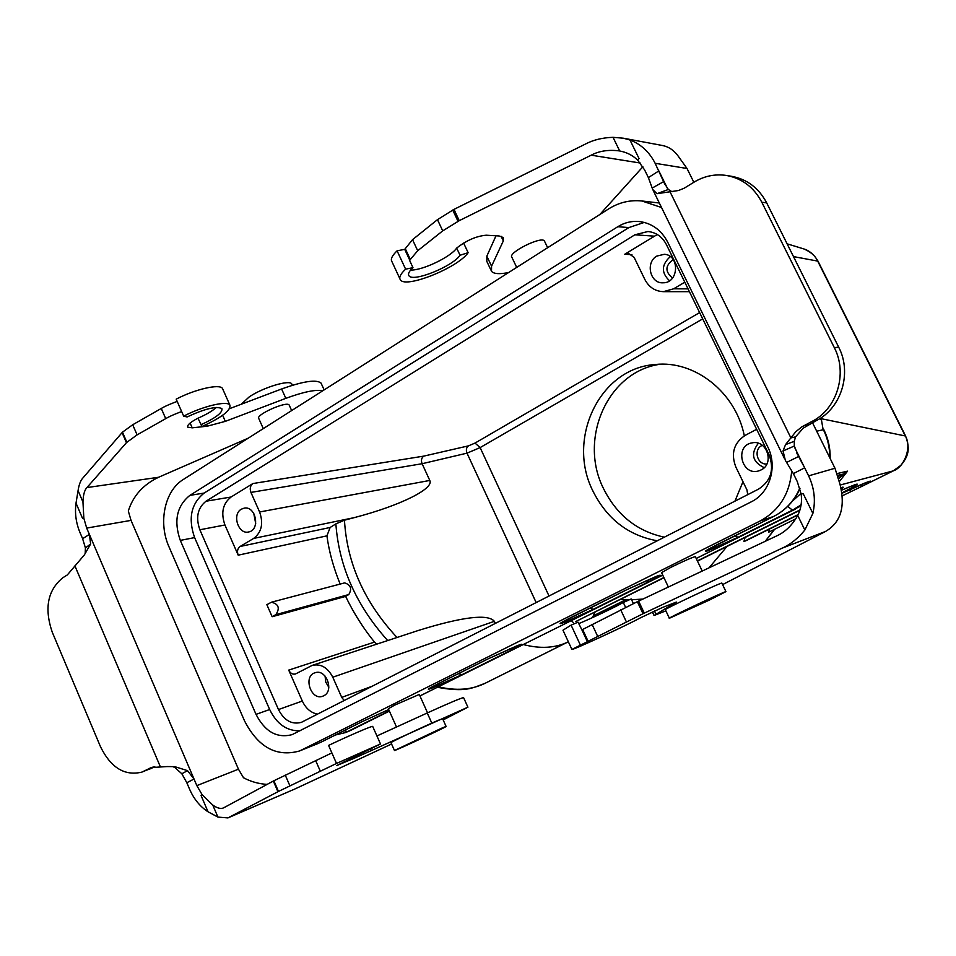 <?xml version="1.0" encoding="UTF-8"?>
<svg xmlns="http://www.w3.org/2000/svg" width="956" height="956" viewBox="0 0 956 956"><rect width="100%" height="100%" fill="white"/><g stroke="black" fill="none" stroke-linecap="round" stroke-linejoin="round"><path stroke-width="1.43" d="M177.171 401.377C177.661 401.329 167.348 404.794 161.265 408.463L132.693 424.763L122.476 432.184L82.837 478.048C80.591 480.462 79.001 484.644 78.069 490.595L76.014 503.131C74.688 513.157 76.002 522.92 79.934 532.408L82.622 538.706L89.386 534.38L90.641 543.976L84.379 554.886L67.338 574.926L62.857 577.735C47.669 590.151 44.119 608.267 52.222 632.095L100.511 746.767C110.884 767.776 124.686 776.224 141.918 772.101L151.335 767.548L167.073 766.569L174.697 766.628L187.531 770.644L194.02 779.044L186.814 782.713L189.611 789.274C193.913 799.085 200.055 806.589 208.026 811.787L217.92 817.093L227.946 817.906L278.483 791.437L336.512 763.45L380.488 743.971L336.679 765.589L353.983 758.347L467.914 707.189L443.154 719.904M222.939 389.51L222.449 388.387C219.533 383.655 195.084 389.212 176.191 399.154L183.672 416.159C202.612 406.252 227.002 400.48 229.834 404.997C231.173 410.232 221.888 417.402 201.979 426.495L197.976 418.19C206.126 414.653 212.244 411.068 216.355 407.447M321.586 384.276L321.049 383.081C316.4 379.257 303.255 381.229 281.614 388.984L229.571 408.654M669.57 191.845L671.518 191.427L668.328 189.467L664.324 183.182L655.135 163.297C649.351 151.956 640.962 144.189 629.956 139.994L623.276 138.19L613.035 137.329C602.579 137.664 593.473 139.863 585.717 143.902L453.992 209.376L459.227 220.669L442.724 230.874L417.7 250.735L409.574 260.355L412.98 267.668L405.619 269.162C400.492 273.954 398.748 277.503 400.385 279.821C405.535 288.808 458.008 267.668 468.141 252.683L460.039 255.252C452.535 266.533 412.777 282.558 408.965 275.746C407.734 273.99 409.072 271.301 412.98 267.668M453.921 209.4L437.466 219.653L412.526 239.669L404.711 249.349L397.087 250.819C392.008 255.694 390.311 259.339 391.996 261.753L399.835 278.638M495.997 235.797L486.831 256.16L486.819 261.382L490.918 270.058M665.866 610.848L654.047 615.497L676.358 602.077L662.412 607.514L640.173 617.958C626.072 625.666 573.206 650.056 571.903 649.447L643.018 613.728L782.104 548.182C790.373 544.49 797.961 538.443 804.844 530.042L812.875 513.432C815.803 500.562 814.381 488.038 808.609 475.861L804.665 467.843L793.361 473.602L785.366 460.398L783.024 450.969L785.557 444.6L795.75 431.742L801.833 426.866L811.787 421.536C836.882 409.192 847.96 373.605 834.301 347.602L761.812 202.23C753.902 187.304 742.131 178.39 726.512 175.474C714.921 173.765 703.998 176.047 693.733 182.345L684.269 188.165L678.473 190.519L656.999 193.698L652.685 189.443L648.383 177.601L658.863 170.909L667.431 188.356M812.457 422.624L834.982 468.261L839.954 484.106C845.582 506.692 840.814 522.454 825.625 531.405L722.581 584.618M669.355 618.197L665.352 609.749C661.385 610.478 721.218 582.252 721.864 583.1L721.9 583.172M391.578 744.019L294.472 789.178L227.946 817.906M394.446 750.46L390.992 742.716C387.754 743.517 424.356 726.142 437.896 720.454L442.628 718.721M668.375 587.032L661.564 572.656L670.837 567.362C683.934 560.981 692.096 557.408 695.335 556.643L695.37 556.715M800.937 505.891L738.032 537.296L707.285 550.943C702.78 552.341 706.293 550.13 717.801 544.299L773.512 516.515L760.128 520.984L301.618 749.982L320.571 742.394L362.145 721.66L388.71 709.567L362.539 721.469M396.501 727.014L388.339 708.743L394.47 705.217L419.278 694.45M657.298 540.797C628.403 535.551 606.964 518.989 592.959 491.121C566.275 438.935 599.579 368.036 655.29 364.511C694.534 360.018 735.714 392.139 744.33 435.852M742.979 481.716L734.937 501.171M660.357 364.224C607.729 371.286 578.201 438.912 603.547 488.647C616.787 515.093 637.055 531.273 664.372 537.188M657.286 234.507L624.65 254.296L628.355 253.316L634.091 257.307L644.846 279.463C648.957 287.254 655.147 291.317 663.392 291.664L673.645 288.808L684.783 282.187M747.723 494.646L746.947 489.89L735.797 466.922C730.743 453.502 733.838 443.01 745.094 435.422L756.65 429.292M820.379 418.238L821.503 420.52L820.881 418.632L905.619 436.032M818.073 261.275L817.691 261.096C815.277 255.826 810.64 251.763 803.757 248.907C809.565 250.699 814.345 254.822 818.073 261.275L905.559 435.912C909.634 447.444 909.718 454.769 900.946 465.297L893.215 470.89L840.252 485.003M253.77 513.444L255.694 523.482M241.366 509.166C231.675 514.364 238.403 534.978 248.799 531.93C260.51 529.851 255.909 505.76 244.246 508.126L241.366 509.166M328.816 687.268L325.745 682.094L325.076 676.083M323.749 695.765L323.032 696.088C311.094 701.393 302.598 675.952 315.217 672.713C326.211 668.71 334.469 690.949 323.749 695.765M344.256 700.569L341.734 697.402L332.784 677.207C327.657 667.419 320.786 663.488 312.158 665.412L295.464 673.992C292.632 674.625 290.385 673.335 288.712 670.108L302.311 701.035C305.789 708.396 310.867 712.782 317.559 714.192M272.149 616.716L275.854 614.636C280.12 608.183 278.65 604.037 271.468 602.208L266.855 604.682L272.149 616.716L345.63 596.401C353.648 613.035 363.268 628.271 374.501 642.097L376.855 644.117M345.63 596.401L348.797 594.536C352.202 588.705 350.804 584.821 344.602 582.897L271.54 602.184M250.926 492.412L259.602 511.986C263.605 523.494 261.645 532.301 253.687 538.407L240.123 546.474C237.518 548.481 236.873 551.373 238.199 555.173L224.935 524.987C220.716 512.918 222.76 503.597 231.065 497.012L252.898 483.545C250.245 485.636 249.6 488.6 250.926 492.412L422.11 463.72L429.782 480.45C434.359 488.408 401.293 505.377 354.174 517.65L344.459 520.207L335.867 523.888L330.131 527.485L326.928 535.85C329.031 551.481 333.441 567.553 340.157 584.08M199.864 529.767L278.471 709.555C284.159 720.525 291.783 724.791 301.355 722.366L758.538 489.125C771.074 480.952 774.539 469.384 768.923 454.423L666.44 244.64C662.305 236.777 656.139 232.392 647.941 231.507L634.868 234.794L206.006 501.231C197.629 507.947 195.574 517.459 199.864 529.767L224.935 524.987M495.351 623.443L494.383 621.328C488.026 613.692 462.68 616.74 418.358 630.458L312.158 665.412M672.558 278.017C664.838 271.659 665.077 265.529 673.275 259.638M669.523 280.753C661.289 272.914 661.373 265.027 669.786 257.092L670.455 256.71M656.88 256.053L664.348 254.296C680.003 255.073 678.891 282.988 663.249 282.797C650.176 283.956 645.061 262.47 656.88 256.053M839.476 481.394L847.566 471.141L838.806 478.526M859.348 485.337L863.196 485.72L893.215 470.89C903.982 467.472 912.43 447.133 905.165 435.721L817.691 261.096L793.48 256.59M893.49 470.782L859.408 487.56M795.894 518.761L768.708 532.193L769.353 529.134M625.857 599.711L593.377 615.807M573.301 622.499L571.282 620.647M575.942 621.448L663.978 577.747L575.835 621.508M663.87 577.532L575.691 621.567M595.146 611.912L592.433 617.624M568.342 641.775L568.115 641.894C555.293 648.12 540.343 649.005 523.267 644.535M727.002 546.462L709.029 567.84M642.886 599.065L631.617 599.77M629.359 599.782L620.42 599.376M798.152 514.615L743.923 541.466L745.083 537.487M745.788 540.797L797.997 514.937L745.788 540.797M743.923 541.466L745.68 540.845M868.407 481.633L842.212 493.177C866.686 481.513 879.914 476.913 863.196 485.72L842.523 495.71M830.167 458.498C830.405 448.388 828.302 438.792 823.857 429.686L823.869 429.746M760.128 520.984C779.08 510.695 789.608 494.037 791.723 470.997M792.44 501.111L801.044 493.38M661.54 207.524L641.882 200.975C630.088 199.78 619.034 202.409 608.733 208.85L183.253 479.53C164.587 490.834 158.039 522.669 169.033 546.916L244.485 720.788C258.048 747.138 276.272 757.236 299.18 751.081L301.618 749.982M348.749 731.244L389.403 711.121L351.21 730.133L345.307 732.619L335.496 734.961M438.374 686.767C455.988 691.045 471.571 689.885 485.11 683.289L485.839 682.931M837.253 473.543L847.566 471.141L843.574 473.997L843.132 475.502M821.551 420.509L823.008 428.909M299.921 730.814C286.848 731.113 276.762 724.015 269.664 709.531L256.029 714.371L180.314 540.403L194.618 537.595C187.926 518.415 191.116 503.561 204.178 493.057L628.881 227.576L644.296 222.413M628.881 227.576L617.803 226.703L189.886 495.375C176.752 505.987 173.562 520.996 180.314 540.403M617.803 226.703C624.376 222.64 631.402 220.908 638.895 221.481C651.645 222.999 661.277 229.918 667.754 242.262L767.716 446.775C777.885 466.552 769.843 492.973 751.261 501.828L292.166 734.626C277.049 738.522 265.003 731.77 256.029 714.371M269.664 709.531L194.618 537.595M702.708 318.886L480.127 447.587L467.006 453.156L422.11 463.72C420.891 460.445 421.441 457.912 423.771 456.12L468.44 445.866L475.013 443.082L699.637 312.588M761.084 469.934C774.707 463.756 766.963 439.676 752.384 442.819C733.981 445.221 741.605 476.913 759.112 470.758L761.084 469.934M758.347 443.273C750.388 453.765 752.348 461.891 764.214 467.663M766.867 463.995C756.985 465.034 753.089 448.866 762.374 445.341M289.357 405.44L289.166 405.021C286.788 400.755 254.834 415.107 258.837 418.644L263.282 428.611M544.621 241.402L544.43 240.996C541.694 235.714 507.385 252.874 511.878 257.272L516.694 267.405M208.026 811.787L201.095 795.571L201.967 794.52L212.77 805.072C217.299 808.238 220.932 809.158 223.656 807.832L273.858 780.765L331.875 752.91M376.927 735.953L427.248 712.973C448.699 703.234 460.804 698.107 463.564 697.593L463.636 697.749M126.634 442.473L86.924 487.572C84.546 489.998 83.232 494.802 82.957 502.02L83.853 518.379M267.154 784.386C258.694 783.884 250.819 781.673 243.493 777.73L238.45 769.186L131.032 520.387L128.307 510.994C133.075 495.877 143.161 484.632 158.576 477.271L248.309 438.147M322.734 390.789C315.815 389.331 303.518 391.852 285.832 398.353L225.317 421.357L207.273 426.197L192.216 427.834L187.782 427.177C186.886 425.205 190.292 422.205 197.976 418.19M181.64 411.522C182.118 411.462 171.805 414.976 165.723 418.62L137.102 434.872L126.634 442.485L122.26 432.423M76.014 503.131L82.622 518.57L83.877 518.379L86.685 528.082L196.84 785.617L202.003 794.484M90.641 543.976L85.419 547.919L85.18 553.548M141.918 772.101L154.812 766.712M172.773 766.628L174.673 767.381L174.697 766.628M174.673 767.381L181.831 773.763L186.814 782.713M181.831 773.763L187.531 770.644M82.622 538.706L85.419 547.919M372.744 726.536L372.673 726.381C371.645 725.951 348.378 735.977 328.577 745.417L336.512 763.45M273.332 781.04L277.933 791.723M183.672 416.159L187.125 416.959C204.727 408.738 216.307 405.942 221.864 408.57C222.891 412.49 215.901 417.892 200.88 424.763M241.211 404.257L249.349 396.8C263.354 387.371 289.465 379.52 291.771 383.906L292.094 384.635M441.421 728.305L394.47 750.52C395.844 750.615 449.463 725.58 446.094 726.417L441.421 728.305M648.383 177.601L644.667 170.013L637.724 160.214C632.812 155.386 626.813 152.303 619.691 150.976L619.094 150.869C608.363 149.554 599.065 150.988 591.19 155.183L459.239 220.669M410.626 270.07C422.397 270.524 450.67 257.033 456.669 248.082C466.456 240.398 476.303 236.108 486.21 235.212L499.116 235.977L503.346 237.566L503.31 240.948L491.563 266.174L491.504 271.301C493.75 273.93 499.45 274.348 508.616 272.544M599.818 214.526L642.874 166.762M580.196 644.679L571.102 625.128L578.045 622.177L581.893 629.861L637.341 601.683L776.236 536.113C784.888 532.349 792.058 525.465 797.734 515.475C801.056 508.664 802.192 501.494 801.116 493.965L797.28 481.597L793.361 473.602M801.14 493.953L803.207 493.702L812.875 513.432M786.657 462.405L798.607 456.49L794.317 446.034L783.024 450.969M794.317 446.034L794.269 441.314L785.557 444.6M794.269 441.314L795.535 436.892L790.911 437.92L670.025 191.774M795.535 436.892L803.243 428.157L816.305 420.616C841.256 408.343 852.286 373.019 838.699 347.207L766.676 202.863C758.813 188.045 747.114 179.19 731.579 176.298L726.512 175.474M668.328 189.467L656.999 193.698M672.415 191.666L671.518 191.427M663.655 181.616L652.279 188.021M794.783 447.719L804.665 467.843L798.607 456.49M405.332 248.787L410.435 259.745M404.711 249.349L409.813 260.307M397.087 250.819L405.619 269.162M463.6 243.051L468.141 252.683M456.669 248.082L460.039 255.252M623.276 138.19L662.46 145.503C668.662 146.734 673.849 150.2 678.031 155.9L687.017 168.483L693.841 182.285M629.956 139.994L639.05 158.565L637.724 160.214M643.651 613.429L637.975 601.384M588.06 641.177L582.622 629.49M587.343 641.548L581.893 629.861M578.715 623.635C590.7 618.735 615.784 606.845 623.3 602.483L625.594 607.359M633.398 603.559L631.223 598.958L623.3 602.483M571.102 625.128L562.976 630.207L571.843 649.315M492.232 244.162L495.053 237.889M709.722 599.914L725.939 591.621C725.389 590.975 665.507 619.177 669.379 618.257L709.722 599.914M782.104 548.182L825.625 531.405M294.472 789.178L228.568 817.607M565.247 622.009L562.833 622.906C557.456 624.794 559.893 623.133 570.146 617.935L627.1 589.529L658.17 575.715C662.819 574.209 659.819 576.145 649.148 581.523L593.27 609.331L565.247 622.009L568.055 619.01M512.739 649.411L461.987 674.673L431.945 688.117C425.874 690.387 427.416 689.204 436.581 684.544L488.181 658.815L518.881 645.097C524.342 643.149 522.299 644.583 512.739 649.411L509.811 648.765M389.283 710.858L347.685 731.555L343.993 730.731M419.935 695.932L662.735 575.13L419.947 695.944M795.117 509.273L696.219 558.483L800.925 505.939M549.043 596.054L480.127 447.587L475.013 443.082M673.645 288.808L688.045 288.855M374.501 642.097L288.712 670.108M348.797 594.536L275.854 614.636M238.199 555.173L326.928 535.85M302.311 701.035L278.471 709.555M387.682 640.556C356.265 605.483 338.998 566.597 335.867 523.888M330.131 527.485L240.123 546.474M429.782 480.45L259.602 511.986M253.687 538.407L354.174 517.65M397.027 637.473C364.535 602.543 347.016 563.454 344.459 520.207M494.383 621.328L332.784 677.207M341.734 697.402L372.721 686.038M654.083 236.144L634.868 234.794M848.904 490.034L851.318 491.36M765.254 541.299L774.36 529.409M593.067 616.429L626.754 599.735L593.055 616.429M841.053 487.632C843.861 486.724 843.957 487.094 841.34 488.755M799.945 509.966L697.366 560.897M799.837 510.301L697.474 561.124L799.849 510.289M855.381 484.549L841.662 490.165C862.3 481.322 862.467 482.194 842.152 492.794M565.414 620.372L562.833 622.906M561.973 622.237L627.244 589.47L655.947 576.516M655.29 576.803L658.17 575.715M646.232 580.555L649.148 581.523M589.876 608.112L593.27 609.331M458.414 673.669L461.987 674.673M437.119 684.293L434.574 687.089M434.311 685.703L431.945 688.117M430.128 687.926L436.581 684.544M436.749 684.472L488.337 658.744L516.395 646.053M515.917 646.256L518.881 645.097M816.687 431.192L823.391 429.71C827.717 438.553 829.844 447.886 829.784 457.709M799.837 488.158C794.185 500.98 785.414 510.432 773.512 516.515L773.631 516.467C785.462 510.408 794.245 501.123 799.969 488.612M787.72 506.393L792.524 510.181L801.116 504.804M734.853 535.802L738.032 537.296M709.4 550.202L712.495 547.023M710.081 548.314L707.285 550.943M773.786 516.371L707.392 549.796M318.169 743.469L299.18 751.081M362.145 721.66L320.75 742.322M385.806 710.774L388.686 711.145M659.329 203.019L641.882 200.975M351.414 730.025L349.382 730.982M837.862 475.299L843.574 473.997L838.245 476.53M189.886 495.375L204.178 493.057M231.065 497.012L206.006 501.231M252.898 483.545L423.771 456.12M536.185 602.615L467.006 453.156C465.835 450.013 466.313 447.575 468.44 445.866M631.928 254.631L624.65 254.296M158.576 477.271L86.924 487.572M74.903 565.868L160.429 766.951M144.726 770.859L151.956 768.194M153.307 766.975L149.435 768.385M86.685 528.082L131.032 520.387M238.45 769.186L196.84 785.617M289.907 785.82L285.235 775.089M278.483 791.437L273.858 780.765M320.344 771.265L315.611 760.474M353.601 757.475L353.983 758.347M371.322 750.591L370.737 749.265M431.706 722.879L427.248 712.973M217.92 817.093L212.77 805.072M122.069 432.638L126.443 442.7M122.476 432.184L126.849 442.258M132.693 424.763L137.102 434.872M165.723 418.62L161.265 408.463M190.101 423.054L192.216 427.834M206.508 424.476L207.273 426.197M222.629 415.274L225.317 421.357M281.614 388.984L285.832 398.353M82.957 502.02L78.069 490.595M591.19 155.183L640.233 163.022M766.676 202.863L761.812 202.23M834.301 347.602L838.699 347.207M816.305 420.616L811.787 421.536M808.633 424.631L804.08 425.575M437.466 219.653L442.724 230.874M452.714 210.021L458.02 221.29M412.526 239.669L417.7 250.735M501.087 236.263L503.31 240.948M486.831 256.16L491.563 266.174M613.035 137.329L619.691 150.976M655.135 163.297L687.017 168.483M834.982 468.261L808.609 475.861M644.284 613.119L638.608 601.085M643.018 613.728L637.341 601.683M626.335 621.794L620.707 609.797M592.051 624.316L597.56 636.134M655.936 614.075L654.466 610.968M797.734 515.475L804.844 530.042M689.419 291.676L663.392 291.664M774.623 529.277L765.469 541.204M518.403 645.312L519.729 644.786M348.713 731.256L345.295 732.619M437.334 687.292C465.632 692.443 471.786 688.272 485.11 683.289L568.115 641.894M787.123 243.828L803.757 248.907M657.334 202.732L659.317 202.995M695.335 556.643L702.23 571.055M419.242 694.379L427.547 712.841M291.652 410.566L289.166 405.021M547.645 247.724L544.43 240.996M380.488 743.971L372.673 726.381M467.914 707.189L463.564 697.593M222.449 388.387L229.834 404.997M321.049 383.081L324.144 389.905M292.393 385.292L291.771 383.906M442.592 718.649L446.094 726.417M784.529 458.701L653.187 190.471M797.603 454.662L796.814 453.036M664.958 184.484L664.312 183.158M408.559 274.862L408.965 275.746M653.988 615.365L652.362 611.924M721.864 583.1L725.939 591.621"/></g></svg>
